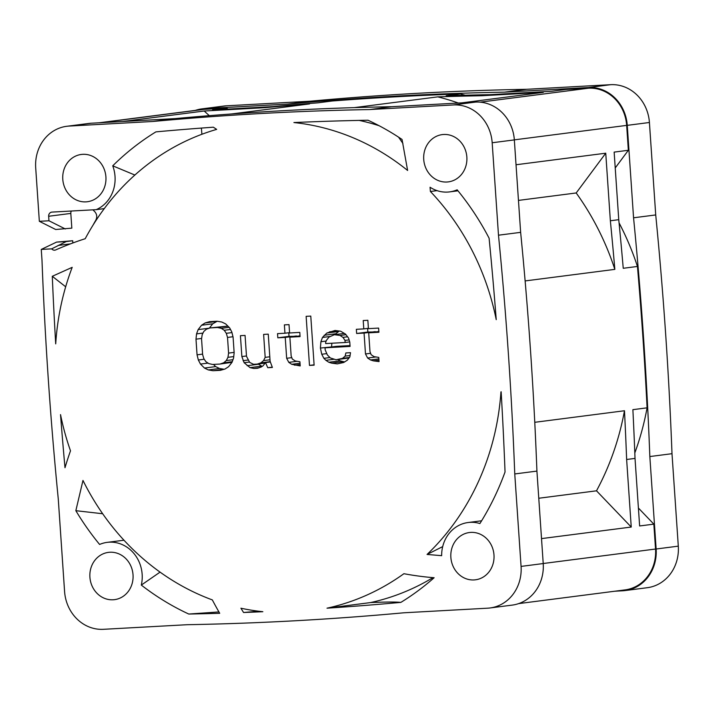 <?xml version="1.0" encoding="UTF-8"?>
<svg xmlns="http://www.w3.org/2000/svg" width="714" height="714" viewBox="0 0 714 714"><rect width="100%" height="100%" fill="white"/><g stroke="black" fill="none" stroke-linecap="round" stroke-linejoin="round"><path stroke-width="1.07" d="M55.746 249.909A351.529 318.337 82.7 0 1 85.207 238.717A246.053 222.813 -97.3 0 1 216.672 129.386L213.334 127.199A3581.353 3243.166 -97.3 0 0 155.902 131.876A268.66 243.287 -97.3 0 0 112.732 165.827A33.915 30.711 82.7 0 1 96.203 209.657L51.997 212.094A3.989 3.615 -97.3 0 0 48.659 216.271L48.971 220.778L39.341 221.304L35.7 167.852A39.904 36.128 82.7 0 1 66.697 126.298A39.904 36.128 82.7 0 1 69.079 126.075L152.939 121.469A3592 3252.797 82.7 0 1 369.513 109.554L453.372 104.949A39.904 36.128 82.7 0 1 492.178 142.755L498.488 235.201A3592 3252.797 82.7 0 1 514.758 473.953L521.068 566.407A39.904 36.128 82.7 0 1 490.072 607.962A39.904 36.128 82.7 0 1 487.68 608.185L403.821 612.79A3592 3252.797 82.7 0 1 187.246 624.705L103.387 629.311A39.904 36.128 82.7 0 1 64.581 591.504L58.28 499.059A3592 3252.797 82.7 0 1 42.001 260.307L41.26 249.427L51.685 248.856A3.989 3.615 -97.3 0 0 55.746 249.909M434.121 577.733A351.458 318.266 82.7 0 1 403.901 573.708A246.053 222.813 -97.3 0 1 327.021 608.185A3581.353 3243.166 -97.3 0 0 400.866 602.384A268.66 243.287 -97.3 0 0 421.421 588.229A268.66 243.287 -97.3 0 0 434.121 577.733M60.529 414.611A3581.353 3243.166 -97.3 0 0 64.992 467.715A350.413 317.319 82.7 0 1 70.499 450.829A246.053 222.813 -97.3 0 1 60.529 414.611M82.726 154.322A23.83 21.581 -97.3 0 0 81.298 154.456A23.83 21.581 -97.3 0 0 62.85 180.071A23.83 21.581 -97.3 0 0 85.966 201.866A23.83 21.581 -97.3 0 0 87.385 201.732A23.83 21.581 -97.3 0 0 105.842 176.117A23.83 21.581 -97.3 0 0 82.726 154.322M109.849 552.243A23.83 21.581 -97.3 0 0 108.421 552.377A23.83 21.581 -97.3 0 0 89.973 577.983A23.83 21.581 -97.3 0 0 113.089 599.778A23.83 21.581 -97.3 0 0 114.517 599.653A23.83 21.581 -97.3 0 0 132.965 574.038A23.83 21.581 -97.3 0 0 109.849 552.243M470.803 532.394A23.83 21.581 -97.3 0 0 469.375 532.528A23.83 21.581 -97.3 0 0 450.927 558.143A23.83 21.581 -97.3 0 0 474.042 579.938A23.83 21.581 -97.3 0 0 475.47 579.804A23.83 21.581 -97.3 0 0 493.918 554.189A23.83 21.581 -97.3 0 0 470.803 532.394M443.671 134.482A23.83 21.581 -97.3 0 0 442.252 134.607A23.83 21.581 -97.3 0 0 423.795 160.222A23.83 21.581 -97.3 0 0 446.91 182.016A23.83 21.581 -97.3 0 0 448.338 181.883A23.83 21.581 -97.3 0 0 466.786 156.277A23.83 21.581 -97.3 0 0 443.671 134.482M430.399 191.495A246.053 222.813 -97.3 0 1 496.23 319.649A3581.353 3243.166 -97.3 0 0 489.099 238.199A268.66 243.287 -97.3 0 0 457.156 189.808A33.915 30.711 82.7 0 1 449.624 191.887A33.915 30.711 82.7 0 1 430.06 187.238A349.307 316.32 82.7 0 1 430.399 191.495L437.057 190.638M367.996 120.22A3581.353 3243.166 -97.3 0 0 293.909 122.549A246.053 222.813 -97.3 0 1 407.614 170.459L402.044 139.462A268.66 243.287 -97.3 0 0 367.996 120.22M52.292 276.291A3581.353 3243.166 -97.3 0 0 55.71 343.871A246.053 222.813 -97.3 0 1 72.194 267.339L52.292 276.291L65.67 286.778M243.563 612.505A3581.353 3243.166 -97.3 0 0 262.85 611.711A246.053 222.813 -97.3 0 1 240.913 608.212L243.563 612.505L258.45 611.211M188.773 614.04A3581.353 3243.166 -97.3 0 0 219.716 613.299A350.217 317.141 82.7 0 1 212.335 599.912A246.053 222.813 -97.3 0 1 82.976 480.442L75.845 510.689A268.66 243.287 -97.3 0 0 99.603 544.452A33.915 30.711 82.7 0 1 107.136 542.372A33.915 30.711 82.7 0 1 141.31 585.078A268.66 243.287 -97.3 0 0 188.773 614.04L218.93 611.943M500.951 391.941A246.053 222.813 -97.3 0 1 427.061 554.448L441.654 555.67A33.915 30.711 82.7 0 1 468.089 522.532A33.915 30.711 82.7 0 1 479.915 523.54A268.66 243.287 -97.3 0 0 505.039 472.008A3581.353 3243.166 -97.3 0 0 501.139 391.754A349.066 316.097 82.7 0 1 500.951 391.941L501.148 391.915M209.684 321.648L205.123 322.942L201.553 325.236L198.126 329.618L196.555 333.893L195.984 339.168L197.055 354.831L198.34 359.999L200.473 364.078L204.472 368.049L208.318 369.932L213.031 370.727L220.447 370.316L225.017 369.013L228.587 366.719L232.005 362.346L233.576 358.062L234.147 352.796L233.085 337.133L231.8 331.956L229.658 327.887L225.669 323.915L221.813 322.032L217.101 321.238L209.684 321.648M272.391 367.46L270.106 361.293L268.259 334.152L263.618 334.402L265.18 357.375L263.546 360.606L260.905 362.855L257.263 364.095L253.55 364.301L249.704 362.417L246.491 356.304L245.072 335.419L240.431 335.678L241.859 356.563L244.134 362.721L250.061 367.639L253.836 368.478L257.549 368.272L261.19 367.023L262.975 365.88L265.537 362.596L267.75 367.71L272.391 367.46M299.925 361.757L295.221 360.963L292.294 359.026L291.151 355.947L289.875 337.151L300.076 336.589L299.791 332.412L289.589 332.974L289.018 324.62L284.377 324.879L284.948 333.233L277.532 333.634L277.817 337.811L285.234 337.41L286.653 358.294L288.795 362.364L291.723 364.301L300.21 365.934L299.925 361.757M314.124 365.166L310.777 316.088L306.136 316.347L309.483 365.416L314.124 365.166M320.399 348.048L321.755 354.26L323.897 358.339L325.896 360.329L328.815 362.257L331.671 363.149L337.311 363.89L343.729 362.489L347.299 360.195L349.869 356.911L350.512 352.68L345.871 352.939L345.157 356.125L342.515 358.366L336.098 359.767L330.386 357.982L327.396 355.001L325.182 349.887L325.04 347.798L350.083 346.415L349.798 342.238L348.584 338.115L345.514 334.09L340.667 331.216L335.027 330.475L326.825 333.027L322.469 337.454L320.907 341.729L320.399 348.048L331.671 346.942M378.759 357.419L374.047 356.625L371.128 354.697L369.986 351.609L368.701 332.813L378.902 332.26L378.616 328.083L368.415 328.636L367.853 320.283L363.212 320.541L363.783 328.895L356.357 329.306L356.643 333.483L364.069 333.072L365.488 353.957L367.63 358.026L370.557 359.963L373.404 360.856L379.045 361.596L378.759 357.419M210.112 327.913L217.529 327.503L221.313 328.342L224.241 330.279L226.302 333.313L227.516 337.436L228.587 353.1L227.945 357.33L226.302 360.561L223.66 362.801L220.028 364.051L212.602 364.461L208.827 363.613L205.9 361.686L203.829 358.651L202.615 354.528L201.553 338.864L202.196 334.634L203.838 331.403L206.471 329.163L210.112 327.913L227.873 326.111M325.611 342.524L326.396 340.382L328.967 337.097L334.384 334.705L340.025 335.446L342.952 337.374L345.014 340.408L345.157 342.497L325.682 343.568L325.611 342.524M402.91 143.434L398.555 137.142M379.107 125.718A246.053 222.813 -97.3 0 0 359.142 120.398M327.021 608.185L370.504 602.58A246.053 222.813 -97.3 0 0 432.952 577.644M427.061 554.448L442.698 546.612M134.875 175.037L112.732 165.827M201.901 134.268L201.384 128.083M51.685 248.856L66.197 241.573L56.567 242.1L41.26 249.427M56.567 242.1L72.685 240.734L72.837 242.974M490.072 607.962L512.224 605.106A39.904 36.128 -97.3 0 0 543.22 563.551L536.919 471.097A3592 3252.797 -97.3 0 0 520.64 232.353L514.339 139.899A39.904 36.128 -97.3 0 0 475.533 102.093L391.674 106.707A3592 3252.797 -97.3 0 0 175.1 118.613L91.24 123.219A39.904 36.128 -97.3 0 0 88.857 123.442L66.697 126.298M39.341 221.304L55.71 229.506L71.828 228.141L70.82 213.415A3.989 3.615 82.7 0 1 71.355 211.023M518.659 603.607L625.062 589.898A39.234 35.53 -97.3 0 0 655.541 549.03L653.846 524.138L638.405 508.038M634.817 452.962A262.672 237.869 -97.3 0 0 647.089 407.828A3591.331 3252.199 -97.3 0 0 637.45 266.456A262.672 237.869 -97.3 0 0 619.065 222.866M615.227 167.951L628.356 150.279L626.66 125.387A39.234 35.53 -97.3 0 0 588.497 88.206L565.916 89.446L551.699 91.276L490.411 94.65L482.021 95.73L543.309 92.365L462.003 102.834M465.225 95.212A262.672 237.869 -97.3 0 0 460.387 93.953A3591.331 3252.199 -97.3 0 0 396.216 96.783A3591.331 3252.199 -97.3 0 0 332.144 101.004L317.926 102.834A3591.331 3252.199 -97.3 0 0 273.864 106.556L265.474 107.635A3591.331 3252.199 82.7 0 1 309.537 103.914L231.55 113.963M227.882 109.081L226.793 108.091L204.204 109.34A39.234 35.53 -97.3 0 0 201.857 109.554L99.121 122.79M195.341 110.393A39.904 36.128 82.7 0 1 201.776 108.894A39.904 36.128 82.7 0 1 204.159 108.671L288.019 104.065A3592 3252.797 82.7 0 1 504.593 92.151L588.452 87.545A39.904 36.128 82.7 0 1 627.258 125.352L633.559 217.797A3592 3252.797 82.7 0 1 649.838 456.549L656.139 549.004A39.904 36.128 82.7 0 1 625.143 590.558A39.904 36.128 82.7 0 1 622.76 590.781L614.879 591.21M626.633 459.486L631.238 527.048L596.502 490.813A262.672 237.869 -97.3 0 0 624.482 410.746A3591.331 3252.199 82.7 0 1 626.633 459.486L635.023 458.406L639.628 525.968L653.846 524.138M631.238 527.048L541.524 538.606M635.023 458.406A3591.331 3252.199 -97.3 0 0 632.881 409.666L647.089 407.828M610.354 220.76A3591.331 3252.199 82.7 0 1 614.843 269.374A262.672 237.869 -97.3 0 0 576.189 192.967L605.749 153.198L610.354 220.76L618.752 219.68A3591.331 3252.199 -97.3 0 1 623.242 268.286L637.45 266.456M614.843 269.374L525.129 280.932M624.482 410.746L534.768 422.304M628.356 150.279L614.147 152.109L618.752 219.68M605.749 153.198L516.035 164.755M518.462 200.402L576.189 192.967M490.411 94.65A3591.331 3252.199 -97.3 0 0 446.17 95.783L460.387 93.953M458.343 103.039A262.672 237.869 -97.3 0 0 437.78 96.863L354.331 107.618M437.78 96.863A3591.331 3252.199 82.7 0 1 482.021 95.73M226.793 108.091L212.576 109.929L273.864 106.556M209.309 115.668L204.186 111.009L265.474 107.635M204.186 111.009L122.879 121.487M92.981 225.213A262.672 237.869 82.7 0 1 95.837 220.135C97.336 217.038 96.961 214.209 94.73 211.639L92.945 209.836M625.143 590.558L647.303 587.702A39.904 36.128 -97.3 0 0 678.3 546.148L671.999 453.693A3592 3252.797 -97.3 0 0 655.72 214.941L649.419 122.496A39.904 36.128 -97.3 0 0 610.613 84.689L526.754 89.295A3592 3252.797 -97.3 0 0 310.179 101.21L226.32 105.815A39.904 36.128 -97.3 0 0 223.928 106.038L201.776 108.894M671.999 453.693L649.838 456.549M633.559 217.797L655.72 214.941M526.754 89.295L504.593 92.151M288.019 104.065L310.179 101.21M104.262 208.622L96.203 209.657M65.331 228.971L48.971 220.778M152.939 121.469L175.1 118.613M391.674 106.707L369.513 109.554M498.488 235.201L520.64 232.353M536.919 471.097L514.758 473.953M596.502 490.813L538.767 498.247M66.197 241.573L72.685 240.734M370.504 602.58C385.042 601.929 395.163 601.857 400.866 602.384M107.136 542.372L123.977 540.221M160.07 572.119L141.31 585.078M102.673 513.741L75.845 510.689M217.19 321.255L212.745 323.799L209.318 328.181L198.126 329.618M205.123 322.942L216.306 321.505M213.031 370.727L223.973 369.317M208.318 369.932L219.51 368.495L224.134 369.263M204.472 368.049L215.664 366.603L219.51 368.495M200.473 364.078L208.042 363.105M213.45 364.408L215.664 366.603M198.34 359.999L204.231 359.24M197.055 354.831L202.589 354.117M195.984 339.168L201.616 338.445M196.555 333.893L202.99 333.072M201.553 325.236L212.745 323.799M232.014 362.337L220.028 364.051M258.057 363.997L262.163 366.398M288.759 332.742L289.009 336.374L296.444 336.303M331.858 343.229L331.591 346.611M339.266 331.028L334.723 334.661M325.04 347.798L336.232 346.352L350.021 345.594M349.066 357.937L336.098 359.767M338.034 359.517L340.007 360.82L344.594 361.936M367.594 328.404L367.835 332.037L375.278 331.965M217.529 327.503L227.927 326.164M223.66 362.801L232.246 361.695M226.302 360.561L232.978 359.704M227.945 357.33L233.737 356.581M228.587 353.1L234.121 352.386M227.516 337.436L232.987 336.731M226.302 333.313L231.952 332.581M224.241 330.279L230.497 329.475M221.313 328.342L229.114 327.342M267.75 367.71L272.221 367.139M265.537 362.596L270.303 361.98M253.836 368.478L258.825 367.835M250.061 367.639L261.253 366.193M247.133 365.702L258.325 364.265M244.134 362.721L249.445 362.043M243.063 360.686L248.079 360.043M241.859 356.563L246.473 355.965M257.263 364.095L265.162 363.078M260.905 362.855L270.213 361.65M263.546 360.606L269.999 359.776M265.18 357.375L269.794 356.777M294.579 365.193L300.112 364.479M291.723 364.301L300.023 363.23M288.795 362.364L297.149 361.284M286.653 358.294L291.776 357.634M285.234 337.41L296.426 335.964M277.817 337.811L289.009 336.374M284.948 333.233L289.563 332.635M289.875 337.151L300.023 335.848M309.483 365.416L314.098 364.827M321.755 354.26L326.673 353.626M320.907 341.729L326.146 341.06M322.469 337.454L329.895 336.499M324.183 335.268L335.375 333.822M326.825 333.027L338.017 331.582M329.538 331.823L337.499 330.796M342.515 358.366L349.423 357.473M345.157 356.125L350.083 355.483M331.671 363.149L342.863 361.712M328.815 362.257L340.007 360.82M325.896 360.329L333.947 359.285M323.897 358.339L329.966 357.553M345.157 342.497L349.699 341.908M345.014 340.408L349.101 339.882M342.952 337.374L347.566 336.785M340.025 335.446L345.96 334.679M334.384 334.705L344.38 333.42M373.404 360.856L378.947 360.142M370.557 359.963L378.857 358.892M367.63 358.026L375.983 356.955M365.488 353.957L370.611 353.296M364.069 333.072L375.261 331.626M356.643 333.483L367.835 332.037M363.783 328.895L368.397 328.297M368.701 332.813L378.857 331.51M58.084 245.455L70.49 243.858M543.22 563.507L655.541 549.03M626.66 125.387L514.339 139.855M480.165 102.164L588.497 88.206M204.204 109.34L100.299 122.728M656.139 549.004L678.3 546.148M649.419 122.496L627.258 125.352M588.452 87.545L610.613 84.689M226.32 105.815L204.159 108.671M70.82 213.415L48.659 216.271M91.24 123.219L69.079 126.075M453.372 104.949L475.533 102.093M514.339 139.899L492.178 142.755M521.068 566.407L543.22 563.551M457.977 190.808L449.624 191.887M481.62 520.783L468.089 522.532"/></g></svg>
